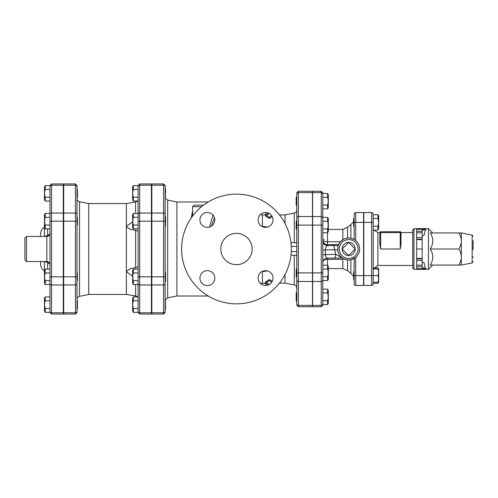<?xml version="1.0" encoding="UTF-8"?>
<svg xmlns="http://www.w3.org/2000/svg" width="498" height="498" viewBox="0 0 498 498"><rect width="100%" height="100%" fill="white"/><g stroke="black" fill="none" stroke-linecap="round" stroke-linejoin="round"><path stroke-width="0.75" d="M77.009 280.735L77.402 280.735L77.402 272.898L77.009 272.898M77.009 225.102L77.402 225.102L77.402 217.265L77.009 217.265M77.009 197.283L77.402 197.283L77.402 189.452L77.009 189.452M49.974 269.125L45.2 269.125L45.2 272.972C44.397 275.537 44.397 278.096 45.2 280.66L45.2 284.507L49.974 284.507L49.974 280.66L45.2 280.66M45.2 284.507L44.49 283.281L44.49 261.643A3.131 1.438 103.9 0 0 44.478 261.537M44.478 236.463A3.131 1.438 76.1 0 0 44.49 236.357L44.49 214.719L45.2 213.493L45.2 217.34C44.397 219.904 44.397 222.463 45.2 225.028L45.2 228.875L49.974 228.875M45.2 201.055L44.49 199.829L44.49 186.899L45.2 185.673L45.2 189.52C44.397 192.085 44.397 194.65 45.2 197.214L45.2 201.055L49.974 201.055L49.974 197.214L45.2 197.214M49.974 272.972L45.2 272.972M49.974 225.028L45.2 225.028M45.2 217.34L49.974 217.34L49.974 213.493L45.2 213.493M45.2 185.673L49.974 185.673L49.974 189.52L45.2 189.52M77.009 308.548L77.402 308.548L77.402 300.717L77.009 300.717M45.2 308.48L45.2 312.327L49.974 312.327L49.974 308.48L45.2 308.48C44.397 305.915 44.397 303.35 45.2 300.786L45.2 296.945L49.974 296.945M45.2 312.327L44.49 311.101L44.49 298.171L45.2 296.945M49.974 300.786L45.2 300.786M47.422 236.407A3.131 1.538 79.4 0 0 47.621 235.641L44.073 236.463M44.073 261.537L47.621 262.359A3.131 1.538 100.6 0 0 47.422 261.593M49.974 233.724L47.621 235.641L47.621 228.875M47.621 269.125L47.621 262.359L49.974 264.276M40.568 261.537L40.568 264.065L40.568 261.537M40.568 236.463L40.568 233.936L40.568 236.463M49.974 185.673L49.974 312.327M49.974 213.493L49.974 201.055M63.296 312.788L51.543 312.788L51.543 314.045L63.296 314.045L63.296 221.18L49.974 221.18M24.9 238.032L24.9 259.968L26.469 261.537L26.469 236.463L24.9 238.032M49.974 186.576A1.569 1.357 0 0 1 51.543 185.212L51.543 183.955L63.296 183.955L63.296 221.18M322.81 280.592L327.591 280.592L327.591 276.745L322.81 276.745L322.81 305.162L322.81 192.838L322.81 217.408L327.591 217.408L327.591 221.255C328.387 223.82 328.387 226.385 327.591 228.949L327.591 232.79L322.81 232.79M327.591 221.255L322.81 221.255L322.81 217.408M321.247 306.724L312.626 306.724L312.626 191.276L321.247 191.276L321.247 306.724L322.81 305.162M77.009 214.389A1.569 1.357 0 0 0 75.441 213.032L75.441 185.212L63.688 185.212L63.688 183.955L75.441 183.955L75.441 185.212A1.569 1.357 0 0 1 77.009 186.576L77.009 221.18L75.441 221.18L75.441 314.045L77.009 312.476L77.009 221.18M75.441 314.045L63.688 314.045L63.688 312.788L75.441 312.788A1.569 1.357 180 0 0 77.009 311.424L77.009 312.476M77.009 283.611A1.569 1.357 180 0 1 75.441 284.968L63.688 284.968L63.688 312.788M63.688 284.968L63.688 185.212M165.155 277.355L165.155 281.519L165.548 281.519L165.548 272.113L165.155 272.113M165.155 225.887L165.548 225.887L165.548 216.481L165.155 216.481L165.155 221.18L165.155 216.481M208.214 201.989L176.915 201.989L176.915 296.011L167.677 297.86L167.677 200.14L165.324 198.067L165.548 188.667L165.155 188.667L165.155 197.152C165.342 198.366 165.342 198.366 165.155 197.14M165.155 225.494L165.199 225.052M165.155 300.86C165.342 299.634 165.342 299.634 165.155 300.86C165.342 299.634 165.342 299.634 165.155 300.86M133.346 284.507L132.642 283.281L132.642 270.352L133.346 269.125L133.346 272.972C132.549 275.537 132.549 278.096 133.346 280.66L133.346 284.507L138.127 284.507L138.127 280.66L133.346 280.66M133.346 228.875L132.642 227.648L132.642 214.719L133.346 213.493L133.346 217.34C132.549 219.904 132.549 222.463 133.346 225.028L133.346 228.875L138.127 228.875M133.346 185.673L132.642 186.899L132.642 199.829L133.346 201.055L133.346 197.214C132.549 194.65 132.549 192.085 133.346 189.52L133.346 185.673L138.127 185.673L138.127 189.52L133.346 189.52M138.127 225.028L133.346 225.028M133.346 213.493L138.127 213.493L138.127 217.34L133.346 217.34M138.127 189.52L138.127 197.214L133.346 197.214M137.436 201.055L133.346 201.055M138.127 197.214L138.127 213.493M138.127 269.125L133.346 269.125M138.127 272.972L133.346 272.972M165.155 309.333L165.548 309.333L165.324 299.933L167.677 297.86M165.155 185.524L163.593 183.955L163.593 185.212A1.569 1.357 0 0 1 165.155 186.576L165.155 283.611L165.155 276.82L163.593 276.82L163.593 284.968A1.569 1.357 0 0 0 165.155 283.611L165.155 311.424A1.569 1.357 180 0 1 163.593 312.788L163.593 314.045L165.155 312.476M133.346 312.327L132.642 311.101L132.642 298.171L133.346 296.945L133.346 300.786C132.549 303.35 132.549 305.915 133.346 308.48L133.346 312.327L138.127 312.476L138.127 221.18L139.695 221.18L139.695 183.955L138.127 185.524L138.127 221.18M137.261 296.771L133.346 296.945M133.346 308.48L138.127 308.48L138.127 300.786L133.346 300.786M136.278 296.167L135.605 295.986C137.149 296.298 137.99 297.2 138.127 298.682M132.642 276.122L126.374 271.721L126.374 294.449L135.605 295.986L135.605 284.507M138.127 231.321L135.605 230.169C131.379 229.97 128.303 228.669 126.374 226.279L126.374 271.721C128.303 269.331 131.379 268.03 135.605 267.831L138.127 266.679M138.127 203.551L138.127 199.318C137.952 200.837 137.112 201.74 135.605 202.014L126.374 203.551L126.374 226.279L132.642 221.878M135.637 202.007L136.483 201.746M136.72 201.622L137.224 201.267M79.524 201.709L88.762 203.551L88.762 294.449L79.524 296.291L79.524 201.709C77.956 201.279 77.122 200.252 77.009 198.634M139.695 183.955L151.448 183.955L151.448 284.968L139.695 284.968A1.569 1.357 180 0 1 138.127 283.611M151.448 312.788L139.695 312.788L139.695 314.045L151.448 314.045L151.448 284.968M296.796 304.041L296.796 300.717L296.173 300.717L296.173 292.88L296.796 292.88L296.796 280.144L296.796 304.041A1.569 1.357 180 0 0 298.364 305.399L298.364 281.501A1.569 1.357 180 0 1 296.796 280.144L296.796 205.12L296.173 205.12L296.173 197.283L296.796 197.283L296.796 193.959L296.796 217.856A1.569 1.357 180 0 1 298.364 216.499L298.364 192.602A1.569 1.357 180 0 0 296.796 193.959L296.796 192.838L296.796 193.959M294.281 255.269L290.95 255.269L296.796 255.269L294.281 255.269L294.281 284.931C295.843 285.36 296.684 286.381 296.796 288.006L296.796 276.82L296.173 276.82L296.173 268.982L296.796 268.982M296.796 229.018L296.173 229.018L296.173 221.18L296.796 221.18L296.796 209.994C296.684 211.619 295.843 212.64 294.281 213.069L294.281 242.731M412.767 249L412.767 268.198L412.767 229.802L412.767 232.547L401.015 232.547A0.784 0.784 0 0 0 400.23 231.763L400.23 232.547L401.015 232.547L401.015 243.983L400.23 249L401.015 243.983L401.015 232.547M413.944 228.626L413.944 269.374L428.436 269.374L428.436 228.626L413.944 228.626L412.767 229.802M422.167 262.079L424.059 262.664C424.57 265.627 425.168 267.644 425.865 268.696L416.683 268.696L416.683 266.71L422.167 266.71L422.167 237.639L416.683 237.639L416.683 249L422.167 249M425.865 229.304L422.167 230.443L422.167 231.29L416.683 231.29L416.683 229.304L425.865 229.304C425.168 230.356 424.57 232.373 424.059 235.336L422.167 235.921M422.167 258.4L416.683 258.4L416.683 260.361L422.167 260.361M422.167 258.792L416.683 258.792M425.865 268.696L422.167 267.557L422.167 266.71M416.683 231.29L416.683 232.852L422.167 232.852L422.167 231.29M422.167 232.852L422.167 237.639M422.167 265.148L416.683 265.148L416.683 260.361M416.683 265.148L416.683 266.71M416.683 239.208L422.167 239.208M416.683 232.852L416.683 237.639M473.1 249.784L473.1 240.559M473.1 256.657L473.1 257.441M461.347 240.97L461.347 265.061L458.863 265.061C460.538 262.191 461.366 259.514 461.347 257.03C461.366 254.553 460.538 251.876 458.863 249C460.538 246.124 461.366 243.447 461.347 240.97C461.366 238.486 460.538 235.809 458.863 232.94L461.347 232.94L461.347 240.97M458.863 265.061L430.26 265.061C433.609 259.707 433.609 254.354 430.26 249C433.609 243.647 433.609 238.293 430.26 232.94L458.863 232.94M430.26 249L458.863 249M416.683 258.4L416.683 249M354.153 275.593L354.153 283.866A1.569 1.569 0 0 0 355.721 285.435L355.721 275.593L354.153 275.593L354.153 258.499L354.153 271.678L353.605 271.678L353.605 279.515L354.153 279.515M355.721 240.596L355.721 212.565A1.569 1.569 0 0 0 354.153 214.134L354.153 218.485L353.605 218.485L353.605 226.322L354.153 226.322M378.43 268.932L377.97 267.905L373.768 267.905M373.195 283.287L377.97 283.287L378.43 282.254M373.195 282.254L377.97 282.254C378.773 280.038 378.773 277.816 377.97 275.593C378.773 273.377 378.773 271.155 377.97 268.932L373.195 268.932M377.97 267.905L378.679 269.132L378.679 282.061L377.97 283.287M373.195 230.095L377.97 230.095L377.97 226.248C378.773 223.689 378.773 221.124 377.97 218.56L377.97 214.713L373.195 214.713L373.195 275.593L377.97 275.593M377.97 214.713L378.679 215.939L378.679 228.868L377.97 230.095M373.195 226.248L377.97 226.248M373.195 218.56L377.97 218.56M373.357 268.932L377.895 265.453L377.895 232.547L380.64 232.547L380.64 231.763A0.784 0.784 0 0 0 379.856 232.547L379.856 243.983L380.64 249L379.856 243.983M400.23 231.763L380.64 231.763M373.195 283.866L373.195 275.593L371.626 275.593L371.626 285.435A1.569 1.569 0 0 0 373.195 283.866M371.626 285.435L363.795 285.435L363.795 212.565L371.626 212.565A1.569 1.569 0 0 1 373.195 214.134A1.569 1.569 0 0 0 371.626 212.565L371.626 222.407L373.195 222.407M312.47 192.602L298.364 192.602L298.364 191.276L312.47 191.276L312.47 306.724L298.364 306.724L298.364 305.399L312.47 305.399M355.721 212.565A1.569 1.569 0 0 0 354.153 214.134A1.569 1.569 0 0 1 355.721 212.565L363.559 212.565L363.559 285.435L355.721 285.435A1.569 1.569 0 0 1 354.153 283.866A1.569 1.569 0 0 0 355.721 285.435M354.153 214.134L354.153 239.501L355.118 240.129M163.593 314.045L151.84 314.045L151.84 183.955L163.593 183.955M327.591 289.108L328.294 290.334L328.294 303.263L327.591 304.49L327.591 300.643C328.387 298.078 328.387 295.513 327.591 292.955L327.591 289.108L322.81 289.108M327.591 276.745C328.387 274.18 328.387 271.615 327.591 269.051L327.591 265.21L322.81 265.21M327.591 265.21L328.294 266.436L328.294 279.366L327.591 280.592M327.591 217.408L328.294 218.634L328.294 231.564L327.591 232.79M322.81 300.643L327.591 300.643M322.81 304.49L327.591 304.49M322.81 292.955L327.591 292.955M322.81 269.051L327.591 269.051M322.81 228.949L327.591 228.949M327.591 208.892L327.591 205.045C328.387 202.487 328.387 199.922 327.591 197.357L327.591 193.51L328.294 194.737L328.294 207.666L327.591 208.892L322.81 208.892M322.81 193.51L327.591 193.51M322.81 197.357L327.591 197.357M322.81 205.045L327.591 205.045M348.668 255.542L342.126 249L348.668 242.458L355.211 249L348.668 255.542A6.542 6.542 0 0 1 342.126 249A6.542 6.542 0 0 1 348.668 242.458A6.542 6.542 0 0 1 355.211 249A6.542 6.542 0 0 1 348.668 255.542M324.092 239.6A9.4 9.4 0 0 0 322.81 239.731M342.014 257.721L343.713 258.786L342.842 259.334L327.516 259.334A4.7 2.484 180 0 0 323.32 260.691M322.81 262.826C323.264 259.825 324.777 258.263 327.354 258.132L327.516 258.107C326.383 258.244 325.673 257.086 325.387 254.64L325.387 249.952C325.673 247.413 326.383 245.968 327.516 245.62L327.516 244.643A4.7 4.681 0 0 1 322.81 239.961A4.7 1.749 0 0 0 327.516 241.711L327.516 244.643L338.603 244.643L340.47 241.711L343.857 239.14M322.81 240.939A4.7 4.681 180 0 0 327.516 245.62L333.23 245.439A3.916 1.332 -91.8 0 1 334.575 249.666L337.781 250.32C337.756 247.5 337.93 245.888 338.285 245.47L333.23 245.439M334.395 257.889A3.916 1.332 -91.8 0 0 334.519 257.902A3.916 1.332 -91.8 0 0 335.733 254.31L325.387 254.64A3.916 0.342 180 0 0 322.81 254.957M342.4 258.001L335.733 254.31L334.575 249.666L325.387 249.952A3.916 0.342 0 0 0 322.81 250.276M342.443 258.032L327.354 258.132M363.559 275.593L355.721 275.593L355.721 257.404L350.885 259.744L347.598 259.919L343.713 258.786M344.853 238.716L347.598 238.081A10.968 10.968 0 0 0 337.712 249.535A10.968 10.968 0 0 0 348.668 259.968A10.968 10.968 0 0 0 359.624 248.465A10.968 10.968 0 0 0 347.598 238.081L347.598 227.231L342.842 229.41L328.294 229.41M341.535 257.329C339.412 255.462 338.161 253.121 337.781 250.32M350.704 238.218L354.153 239.501M267.42 270.881L261.699 271.721M261.699 226.279L267.42 227.119M285.043 274.46L285.043 283.088L294.281 284.931M267.806 283.088L267.806 284.258L265.453 284.234L265.453 283.088L267.806 283.069L260.311 283.374M271.727 282.242L269.374 280.598L265.453 283.069L265.453 281.936L269.374 279.546L272.213 281.407M279.434 214.912L285.043 214.912L285.043 223.54M272.213 216.593L269.374 218.454L265.453 216.064L265.453 214.931L267.806 214.931L267.806 213.742L265.453 213.767L265.453 214.912L269.374 217.402L271.727 215.759M220.795 249A15.668 15.668 0 0 1 244.3 235.43A15.668 15.668 0 0 1 244.3 262.571A15.668 15.668 0 0 1 220.795 249M181.614 249A54.848 54.848 0 0 1 263.89 201.497A54.848 54.848 0 0 1 263.89 296.503A54.848 54.848 0 0 1 181.614 249M258.107 219.911A7.445 7.445 0 0 1 269.275 213.468A7.445 7.445 0 0 1 269.275 226.36A7.445 7.445 0 0 1 258.107 219.911M265.552 270.644A7.445 7.445 0 0 1 271.995 281.812A7.445 7.445 0 0 1 259.103 281.812A7.445 7.445 0 0 1 265.552 270.644M214.819 278.089A7.445 7.445 0 0 1 203.651 284.532A7.445 7.445 0 0 1 203.651 271.64A7.445 7.445 0 0 1 214.819 278.089M207.373 227.356A7.445 7.445 0 0 1 200.931 216.188A7.445 7.445 0 0 1 213.823 216.188A7.445 7.445 0 0 1 207.373 227.356M211.426 226.154L214.439 217.564M192.614 211.003L191.226 217.981M269.374 279.546L269.374 280.598M269.374 218.454L269.374 217.402M296.796 242.731L290.95 242.731M212.988 215.024L209.496 227.044M192.664 215.983L192.614 206.689L201.559 206.689M203.551 205.12L194.183 205.12L192.614 206.689M49.974 233.332C49.788 235.23 48.742 236.276 46.837 236.463L46.837 261.537C48.742 261.724 49.788 262.77 49.974 264.668M63.296 284.968L51.543 284.968L51.543 312.788A1.569 1.357 180 0 1 49.974 311.424M63.296 276.82L51.543 276.82L51.543 284.968A1.569 1.357 180 0 1 49.974 283.611M49.974 214.389A1.569 1.357 0 0 1 51.543 213.032L51.543 276.82L49.974 276.82M63.296 213.032L51.543 213.032L51.543 185.212L63.296 185.212M135.605 202.014L135.605 213.493M135.605 230.169L135.605 267.831M77.009 276.82L63.688 276.82M63.688 213.032L75.441 213.032L75.441 221.18L63.688 221.18M151.448 276.82L139.695 276.82L139.695 312.788A1.569 1.357 180 0 1 138.127 311.424M138.127 186.576A1.569 1.357 0 0 1 139.695 185.212L151.448 185.212M138.127 214.389A1.569 1.357 0 0 1 139.695 213.032L151.448 213.032M151.448 221.18L139.695 221.18L139.695 276.82L138.127 276.82M416.683 239.6L422.167 239.6M473.1 236.251L472.154 235.1L472.154 262.9L473.1 261.749M400.23 232.547L400.23 249L380.64 249L380.64 232.547L400.23 232.547M363.795 222.407L371.626 222.407L371.626 275.593L363.795 275.593M327.516 258.126L327.516 265.21M340.47 241.711L327.516 241.711L327.516 232.79M350.885 259.744L350.885 273.427L347.598 270.769L347.598 259.919M342.842 239.706L342.842 229.41M347.598 270.769L342.842 268.59L342.842 259.334M347.598 238.081A10.968 10.968 0 0 0 337.712 249.535A10.968 10.968 0 0 0 348.668 259.968A10.968 10.968 0 0 0 359.624 248.465A10.968 10.968 0 0 0 347.598 238.081M262.415 271.696L262.415 283.088M260.311 214.626L262.415 214.912L262.415 226.304M350.885 238.256L350.885 224.573L353.605 221.635M322.81 304.041A1.569 1.357 180 0 1 321.247 305.399L312.626 305.399M322.81 280.144A1.569 1.357 180 0 1 321.247 281.501L312.626 281.501M322.81 272.898L312.626 272.898M322.81 225.102L312.626 225.102M322.81 217.856A1.569 1.357 180 0 0 321.247 216.499L312.626 216.499M322.81 193.959A1.569 1.357 180 0 0 321.247 192.602L312.626 192.602M363.559 222.407L354.153 222.407M348.668 258.4A9.4 9.4 0 0 1 340.526 244.3A9.4 9.4 0 0 1 356.811 244.3A9.4 9.4 0 0 1 348.668 258.4M296.796 251.59L291.249 251.59M291.249 246.41L296.796 246.41M312.47 281.501L298.364 281.501L298.364 272.898L296.796 272.898M312.47 272.898L298.364 272.898L298.364 225.102L296.796 225.102M312.47 225.102L298.364 225.102L298.364 216.499L312.47 216.499M151.84 185.212L163.593 185.212L163.593 213.032A1.569 1.357 0 0 1 165.155 214.389M151.84 213.032L163.593 213.032L163.593 221.18L165.155 221.18M151.84 221.18L163.593 221.18L163.593 276.82L151.84 276.82M151.84 284.968L163.593 284.968L163.593 312.788L151.84 312.788M63.296 280.735L63.688 280.735M63.296 272.898L63.688 272.898M63.296 225.102L63.688 225.102M63.296 217.265L63.688 217.265M63.296 197.283L63.688 197.283M63.296 189.452L63.688 189.452M44.49 270.352L45.2 269.125M44.49 227.648L45.2 228.875M63.296 308.548L63.688 308.548M63.296 300.717L63.688 300.717M44.49 227.15C41.975 228.713 40.668 230.972 40.568 233.936M44.49 270.85C41.975 269.287 40.668 267.028 40.568 264.065M46.837 236.463L26.469 236.463M46.837 261.537L26.469 261.537M51.543 314.045L49.974 312.476M51.543 183.955L49.974 185.524M63.688 201.989L63.296 201.989M63.688 296.011L63.296 296.011M151.448 281.519L151.84 281.519M151.448 272.113L151.84 272.113M151.448 225.887L151.84 225.887M151.448 216.481L151.84 216.481M151.448 198.067L151.84 198.067M151.448 188.667L151.84 188.667M151.448 309.333L151.84 309.333M151.448 299.933L151.84 299.933M79.524 296.291C77.956 296.721 77.122 297.748 77.009 299.366M75.441 183.955L77.009 185.524M139.695 314.045L138.127 312.476M88.762 294.449L126.374 294.449M88.762 203.551L126.374 203.551M151.84 201.989L151.448 201.989M151.84 296.011L151.448 296.011M413.944 269.374L412.767 268.198M472.154 235.1L461.347 232.94M472.154 262.9L461.347 265.061M432.743 232.94L428.436 228.626M432.743 265.061L428.436 269.374M377.895 232.547L373.768 230.095M377.895 265.453L412.767 265.453M342.842 268.59L328.294 268.59M279.434 283.088L285.043 283.088M262.415 214.912L267.806 214.912M285.043 214.912L294.281 213.069M350.885 273.427L353.605 276.365M350.885 224.573L347.598 227.231M321.247 191.276L322.81 192.838M176.915 296.011L208.214 296.011M176.915 201.989L167.677 200.14M269.711 284.258L267.806 284.258M267.806 213.742L269.711 213.742M298.364 306.724L296.796 305.162M298.364 191.276L296.796 192.838"/></g></svg>
